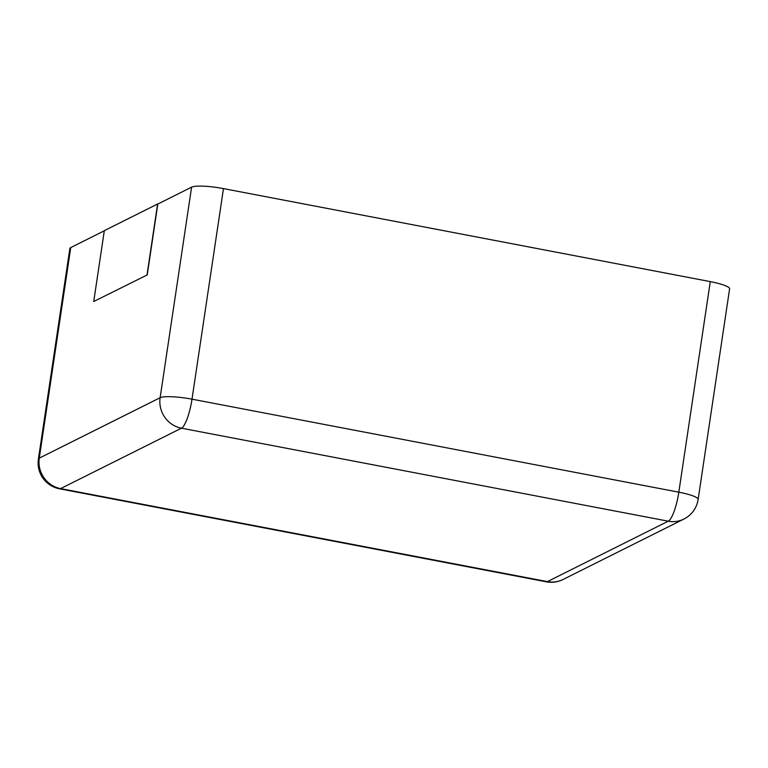 <?xml version="1.0" encoding="UTF-8"?>
<svg xmlns="http://www.w3.org/2000/svg" width="768" height="768" viewBox="0 0 768 768"><rect width="100%" height="100%" fill="white"/><g stroke="black" fill="none" stroke-linecap="round" stroke-linejoin="round"><path stroke-width="1.15" d="M70.742 247.574L39.274 458.141A26.323 4.435 8.5 0 0 38.4 459.062L69.869 248.486A26.323 4.435 -171.5 0 1 70.742 247.574L104.304 230.794M147.226 274.915L93.734 301.517L147.226 274.915L157.814 204.048L191.597 187.152A26.323 4.435 8.5 0 1 223.469 188.602L710.285 281.616L678.816 492.182A26.323 4.435 8.5 0 1 698.131 499.43L729.6 288.864A26.323 4.435 -171.5 0 0 710.285 281.616M147.024 274.877L157.613 204.01L104.323 230.65L93.734 301.517M39.274 458.141L160.128 397.728A26.323 25.229 63.4 0 0 181.45 428.189L668.266 521.194L547.411 581.616L60.595 488.611L181.45 428.189A26.323 6.058 100.8 0 0 192 399.178L678.816 492.182A26.323 6.058 100.8 0 1 668.266 521.194A26.323 25.229 -116.6 0 0 683.866 519.082L563.011 579.504A26.323 25.229 -116.6 0 1 547.411 581.616A26.323 6.058 -79.2 0 1 546.298 581.808L59.491 488.803A26.323 6.058 -79.2 0 0 60.595 488.611A26.323 25.229 63.4 0 1 39.274 458.141M191.597 187.152L160.128 397.728A26.323 4.435 8.5 0 1 192 399.178L223.469 188.602M38.4 459.062A26.323 26.323 0 0 0 59.491 488.803M683.866 519.082A26.323 26.323 0 0 0 698.131 499.43M546.298 581.808A26.323 26.323 0 0 0 563.011 579.504"/></g></svg>
